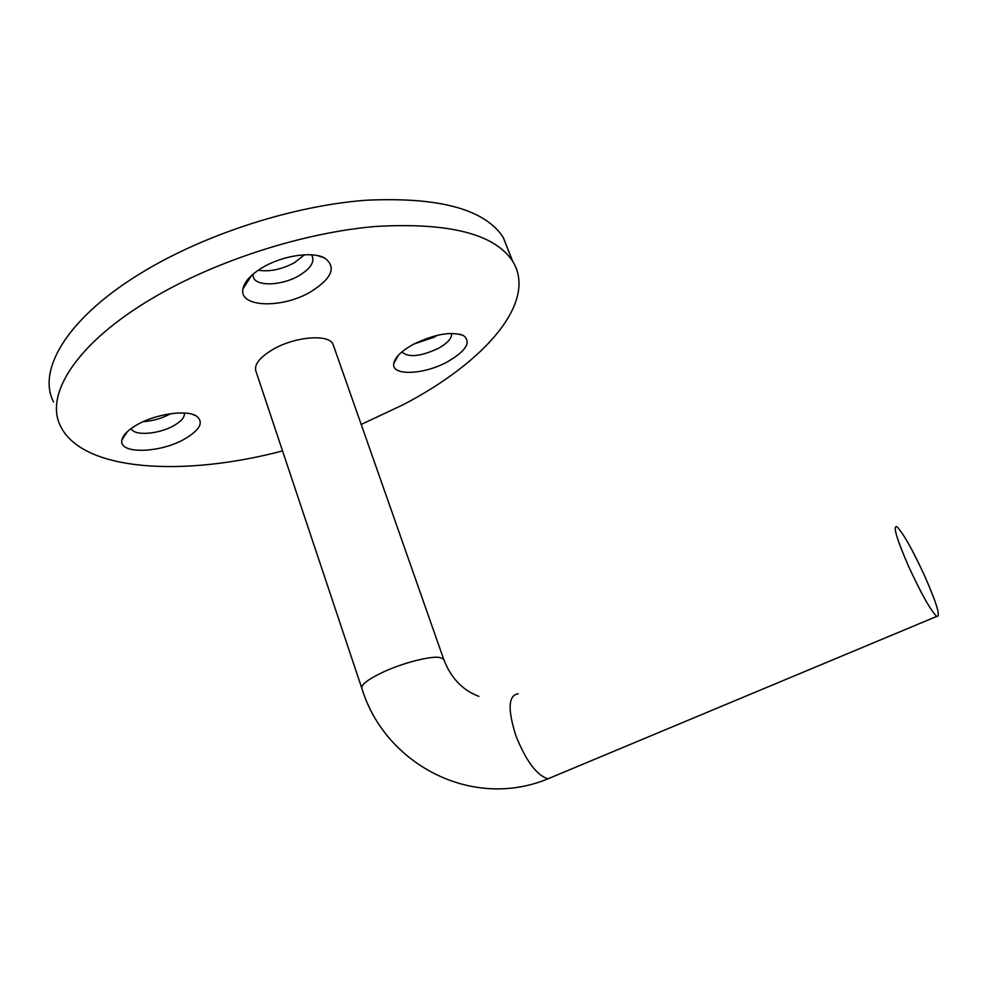 <?xml version="1.0" encoding="UTF-8"?>
<svg xmlns="http://www.w3.org/2000/svg" width="988" height="988" viewBox="0 0 988 988"><rect width="100%" height="100%" fill="white"/><g stroke="black" fill="none" stroke-linecap="round" stroke-linejoin="round"><path stroke-width="1.48" d="M262.882 267.328C251.088 274.392 244.444 281.58 242.937 288.891C238.75 307.639 282.321 308.799 310.701 291.831C332.067 278.332 336.71 267.056 324.657 258.016C312.529 251.15 282.778 255.484 262.882 267.328M252.792 274.392L253.632 278.036C257.856 286.816 282.766 285.334 299.043 275.64C310.368 268.748 314.727 262.178 312.146 255.917L311.368 254.818M258.251 270.243C269.712 271.972 281.802 269.44 294.498 262.647L304.489 254.781M413.268 344.367C401.338 351.049 394.817 357.471 393.718 363.621C391.47 376.23 423.926 374.798 447.391 361.843C466.25 350.864 471.597 342.083 463.409 335.512C451.146 331.178 434.424 334.129 413.268 344.367M402.128 352.173L402.128 352.173C408.711 357.742 420.715 356.495 438.153 348.468C447.712 343.095 452.183 338.081 451.553 333.413M413.91 344.022L433.991 337.279L437.388 335.29M137.246 424.642C128.23 429.805 123.13 434.856 121.944 439.808C117.955 454.406 159.698 453.406 184.484 439.092C200.132 429.842 204.108 422.16 196.439 416.022C186.757 409.526 155.993 413.849 137.246 424.642M131.281 428.409L131.49 428.903C134.43 436.165 159.043 434.152 173.715 425.704C181.471 421.259 185.003 417.035 184.311 413.021M143.248 421.641C152.732 421.012 161.662 418.467 170.035 414.021L170.578 413.713M924.817 576.251C936.92 603.94 940.885 617.327 936.723 616.413C930.412 610.065 921.001 593.319 908.503 566.161C896.536 538.497 892.67 525.357 896.894 526.74C903.242 533.162 912.554 549.661 924.817 576.251M361.608 687.66L256.213 372.068C253.422 365.251 259.128 357.631 273.33 349.209C295.227 336.538 328.424 333.895 332.931 343.997L333.746 346.319M361.2 424.445L402.746 404.932C483.725 362.991 538.25 302.217 512.611 261.141C494.494 233.823 448.799 222.263 375.489 226.474C304.353 232.439 216.965 260.264 153.56 297.623C76.619 342.552 43.941 395.015 60.725 426.507C83.091 471.844 184.818 476.796 282.543 450.911M509.178 252.459L503.25 237.416C484.799 209.16 438.993 196.773 365.819 200.255C294.844 205.566 207.912 233.094 145.001 270.7C68.654 315.913 36.519 369.401 53.574 401.98M553.564 776.457L547.932 778.816C471.943 810.419 385.098 764.193 362.028 688.908C360.262 685.277 367.19 679.719 382.825 672.235C402.412 663.047 429.916 655.946 439.549 657.428L443.624 659.045C450.614 677.682 462.359 690.118 478.859 696.367M936.723 616.413L547.932 778.816C536.657 775.308 525.949 760.884 515.822 735.541C507.536 709.199 508.314 695.28 518.169 693.774M251.409 275.627L242.937 288.891M252.866 275.763L253.632 278.036M398.374 355.248L393.718 363.621M127.403 431.571L121.944 439.808M332.931 343.997L443.624 659.045M512.611 261.141L503.25 237.416M192.252 414.268L196.439 416.022M459.482 334.117L463.409 335.512M317.753 255.657L324.657 258.016"/></g></svg>
